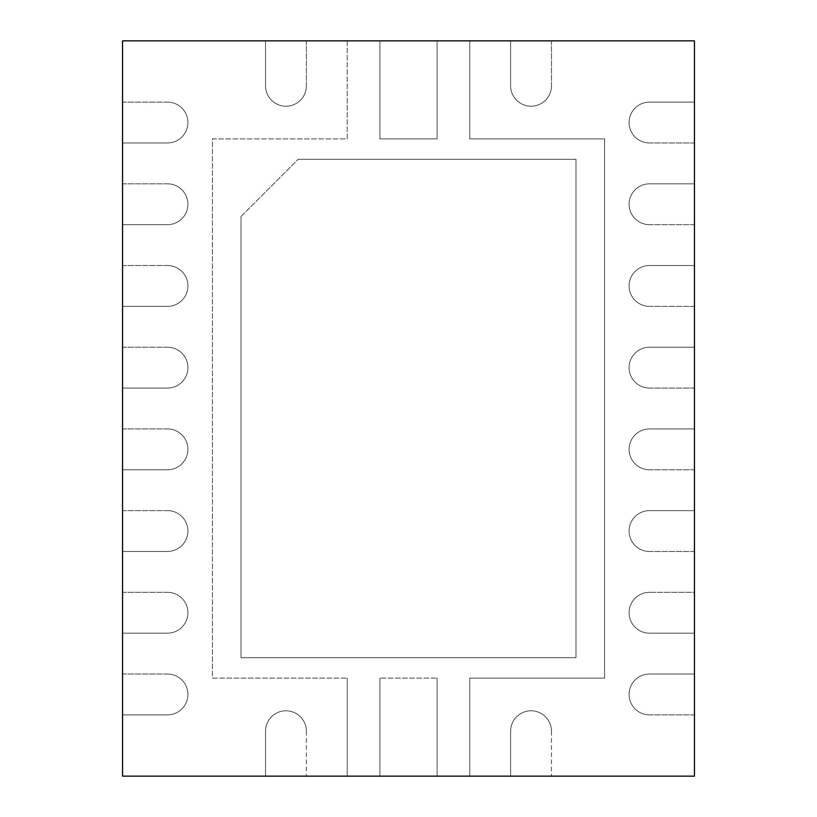 <?xml version="1.0" encoding="UTF-8"?>
<svg xmlns="http://www.w3.org/2000/svg" width="817" height="817" viewBox="0 0 817 817"><rect width="100%" height="100%" fill="white"/><g stroke="black" fill="none" stroke-linecap="round" stroke-linejoin="round"><path stroke-width="0.61" stroke-dasharray="4.08 3.06" d="M437.095 40.85L437.095 138.89L379.905 138.89L379.905 40.85L347.225 40.85L347.225 138.89L212.42 138.89L212.42 678.11L347.225 678.11L347.225 776.15L379.905 776.15L379.905 678.11L437.095 678.11L437.095 776.15L469.775 776.15L437.095 776.15L469.775 776.15L469.775 678.11L469.775 776.15L469.775 678.11L469.775 776.15L437.095 776.15L437.095 678.11L437.095 776.15L437.095 678.11L379.905 678.11L437.095 678.11L379.905 678.11L379.905 776.15L347.225 776.15L379.905 776.15L379.905 678.11L379.905 776.15L347.225 776.15L347.225 678.11L347.225 776.15L347.225 678.11L212.42 678.11L212.42 138.89L347.225 138.89L347.225 40.85L379.905 40.85L347.225 40.85L347.225 138.89L212.42 138.89L212.42 678.11L347.225 678.11L212.42 678.11L212.42 138.89L347.225 138.89L347.225 40.85L379.905 40.85L379.905 138.89L379.905 40.85L379.905 138.89L437.095 138.89L379.905 138.89L437.095 138.89L437.095 40.85L437.095 138.89L437.095 40.85L469.775 40.85L437.095 40.85L469.775 40.85L469.775 138.89L469.775 40.85L469.775 138.89L469.775 40.85L437.095 40.85M604.58 138.89L469.775 138.89L604.58 138.89L604.58 678.11L604.58 138.89L469.775 138.89L604.58 138.89L604.58 678.11L469.775 678.11L604.58 678.11L469.775 678.11L604.58 678.11L604.58 138.89M241.015 657.685L575.985 657.685L575.985 159.315L298.205 159.315L241.015 216.505L241.015 657.685L575.985 657.685L575.985 159.315L298.205 159.315L575.985 159.315L575.985 657.685L241.015 657.685L241.015 216.505L298.205 159.315L575.985 159.315L575.985 657.685L241.015 657.685L241.015 216.505L241.015 657.685M694.45 592.325L694.45 776.15L122.55 776.15L122.55 40.85L694.45 40.85L694.45 633.175L649.515 633.175A20.425 20.425 0 0 1 629.09 612.75A20.425 20.425 0 0 1 649.515 592.325L694.45 592.325L694.45 633.175L649.515 633.175A20.425 20.425 0 0 1 629.09 612.75A20.425 20.425 0 0 1 649.515 592.325L694.45 592.325M649.515 674.025L694.45 674.025L694.45 714.875L649.515 714.875A20.425 20.425 0 0 1 629.09 694.45A20.425 20.425 0 0 1 649.515 674.025L694.45 674.025L694.45 714.875L649.515 714.875A20.425 20.425 0 0 1 629.09 694.45A20.425 20.425 0 0 1 649.515 674.025L694.45 674.025L649.515 674.025A20.425 20.425 0 0 0 629.09 694.45A20.425 20.425 0 0 0 649.515 714.875A20.425 20.425 0 0 1 629.09 694.45A20.425 20.425 0 0 1 649.515 674.025M551.475 731.215L551.475 776.15L551.475 731.215A20.425 20.425 0 0 0 531.05 710.79A20.425 20.425 0 0 0 510.625 731.215A20.425 20.425 0 0 1 531.05 710.79A20.425 20.425 0 0 1 551.475 731.215A20.425 20.425 0 0 0 531.05 710.79A20.425 20.425 0 0 0 510.625 731.215A20.425 20.425 0 0 1 531.05 710.79A20.425 20.425 0 0 1 551.475 731.215M510.625 776.15L510.625 731.215L510.625 776.15L510.625 731.215L510.625 776.15L551.475 776.15L510.625 776.15M306.375 731.215L306.375 776.15L306.375 731.215A20.425 20.425 0 0 0 285.95 710.79A20.425 20.425 0 0 0 265.525 731.215A20.425 20.425 0 0 1 285.95 710.79A20.425 20.425 0 0 1 306.375 731.215A20.425 20.425 0 0 0 285.95 710.79A20.425 20.425 0 0 0 265.525 731.215A20.425 20.425 0 0 1 285.95 710.79A20.425 20.425 0 0 1 306.375 731.215M265.525 776.15L265.525 731.215L265.525 776.15L265.525 731.215L265.525 776.15L306.375 776.15L265.525 776.15M167.485 714.875L122.55 714.875L122.55 674.025L167.485 674.025A20.425 20.425 0 0 1 187.91 694.45A20.425 20.425 0 0 1 167.485 714.875L122.55 714.875L122.55 674.025L167.485 674.025A20.425 20.425 0 0 1 187.91 694.45A20.425 20.425 0 0 1 167.485 714.875L122.55 714.875L167.485 714.875A20.425 20.425 0 0 0 187.91 694.45A20.425 20.425 0 0 0 167.485 674.025A20.425 20.425 0 0 1 187.91 694.45A20.425 20.425 0 0 1 167.485 714.875M167.485 633.175L122.55 633.175L122.55 592.325L167.485 592.325A20.425 20.425 0 0 1 187.91 612.75A20.425 20.425 0 0 1 167.485 633.175L122.55 633.175L122.55 592.325L167.485 592.325A20.425 20.425 0 0 1 187.91 612.75A20.425 20.425 0 0 1 167.485 633.175L122.55 633.175L167.485 633.175A20.425 20.425 0 0 0 187.91 612.75A20.425 20.425 0 0 0 167.485 592.325A20.425 20.425 0 0 1 187.91 612.75A20.425 20.425 0 0 1 167.485 633.175M167.485 551.475L122.55 551.475L122.55 510.625L167.485 510.625A20.425 20.425 0 0 1 187.91 531.05A20.425 20.425 0 0 1 167.485 551.475L122.55 551.475L122.55 510.625L167.485 510.625A20.425 20.425 0 0 1 187.91 531.05A20.425 20.425 0 0 1 167.485 551.475L122.55 551.475L167.485 551.475A20.425 20.425 0 0 0 187.91 531.05A20.425 20.425 0 0 0 167.485 510.625A20.425 20.425 0 0 1 187.91 531.05A20.425 20.425 0 0 1 167.485 551.475M167.485 469.775L122.55 469.775L122.55 428.925L167.485 428.925A20.425 20.425 0 0 1 187.91 449.35A20.425 20.425 0 0 1 167.485 469.775L122.55 469.775L122.55 428.925L167.485 428.925A20.425 20.425 0 0 1 187.91 449.35A20.425 20.425 0 0 1 167.485 469.775L122.55 469.775L167.485 469.775A20.425 20.425 0 0 0 187.91 449.35A20.425 20.425 0 0 0 167.485 428.925A20.425 20.425 0 0 1 187.91 449.35A20.425 20.425 0 0 1 167.485 469.775M167.485 388.075L122.55 388.075L122.55 347.225L167.485 347.225A20.425 20.425 0 0 1 187.91 367.65A20.425 20.425 0 0 1 167.485 388.075L122.55 388.075L122.55 347.225L167.485 347.225A20.425 20.425 0 0 1 187.91 367.65A20.425 20.425 0 0 1 167.485 388.075L122.55 388.075L167.485 388.075A20.425 20.425 0 0 0 187.91 367.65A20.425 20.425 0 0 0 167.485 347.225A20.425 20.425 0 0 1 187.91 367.65A20.425 20.425 0 0 1 167.485 388.075M167.485 306.375L122.55 306.375L122.55 265.525L167.485 265.525A20.425 20.425 0 0 1 187.91 285.95A20.425 20.425 0 0 1 167.485 306.375L122.55 306.375L122.55 265.525L167.485 265.525A20.425 20.425 0 0 1 187.91 285.95A20.425 20.425 0 0 1 167.485 306.375L122.55 306.375L167.485 306.375A20.425 20.425 0 0 0 187.91 285.95A20.425 20.425 0 0 0 167.485 265.525A20.425 20.425 0 0 1 187.91 285.95A20.425 20.425 0 0 1 167.485 306.375M167.485 224.675L122.55 224.675L122.55 183.825L167.485 183.825A20.425 20.425 0 0 1 187.91 204.25A20.425 20.425 0 0 1 167.485 224.675L122.55 224.675L122.55 183.825L167.485 183.825A20.425 20.425 0 0 1 187.91 204.25A20.425 20.425 0 0 1 167.485 224.675L122.55 224.675L167.485 224.675A20.425 20.425 0 0 0 187.91 204.25A20.425 20.425 0 0 0 167.485 183.825A20.425 20.425 0 0 1 187.91 204.25A20.425 20.425 0 0 1 167.485 224.675M167.485 142.975L122.55 142.975L122.55 102.125L167.485 102.125A20.425 20.425 0 0 1 187.91 122.55A20.425 20.425 0 0 1 167.485 142.975L122.55 142.975L122.55 102.125L167.485 102.125A20.425 20.425 0 0 1 187.91 122.55A20.425 20.425 0 0 1 167.485 142.975L122.55 142.975L167.485 142.975A20.425 20.425 0 0 0 187.91 122.55A20.425 20.425 0 0 0 167.485 102.125A20.425 20.425 0 0 1 187.91 122.55A20.425 20.425 0 0 1 167.485 142.975M265.525 85.785L265.525 40.85L306.375 40.85L306.375 85.785A20.425 20.425 0 0 1 285.95 106.21A20.425 20.425 0 0 1 265.525 85.785L265.525 40.85L306.375 40.85L306.375 85.785A20.425 20.425 0 0 1 285.95 106.21A20.425 20.425 0 0 1 265.525 85.785L265.525 40.85L265.525 85.785A20.425 20.425 0 0 0 285.95 106.21A20.425 20.425 0 0 0 306.375 85.785A20.425 20.425 0 0 1 285.95 106.21A20.425 20.425 0 0 1 265.525 85.785M510.625 85.785L510.625 40.85L551.475 40.85L551.475 85.785A20.425 20.425 0 0 1 531.05 106.21A20.425 20.425 0 0 1 510.625 85.785L510.625 40.85L551.475 40.85L551.475 85.785A20.425 20.425 0 0 1 531.05 106.21A20.425 20.425 0 0 1 510.625 85.785L510.625 40.85L510.625 85.785A20.425 20.425 0 0 0 531.05 106.21A20.425 20.425 0 0 0 551.475 85.785A20.425 20.425 0 0 1 531.05 106.21A20.425 20.425 0 0 1 510.625 85.785M649.515 102.125L694.45 102.125L694.45 142.975L649.515 142.975A20.425 20.425 0 0 1 629.09 122.55A20.425 20.425 0 0 1 649.515 102.125L694.45 102.125L694.45 142.975L649.515 142.975A20.425 20.425 0 0 1 629.09 122.55A20.425 20.425 0 0 1 649.515 102.125L694.45 102.125L649.515 102.125A20.425 20.425 0 0 0 629.09 122.55A20.425 20.425 0 0 0 649.515 142.975A20.425 20.425 0 0 1 629.09 122.55A20.425 20.425 0 0 1 649.515 102.125M649.515 183.825L694.45 183.825L694.45 224.675L649.515 224.675A20.425 20.425 0 0 1 629.09 204.25A20.425 20.425 0 0 1 649.515 183.825L694.45 183.825L694.45 224.675L649.515 224.675A20.425 20.425 0 0 1 629.09 204.25A20.425 20.425 0 0 1 649.515 183.825L694.45 183.825L649.515 183.825A20.425 20.425 0 0 0 629.09 204.25A20.425 20.425 0 0 0 649.515 224.675A20.425 20.425 0 0 1 629.09 204.25A20.425 20.425 0 0 1 649.515 183.825M649.515 265.525L694.45 265.525L694.45 306.375L649.515 306.375A20.425 20.425 0 0 1 629.09 285.95A20.425 20.425 0 0 1 649.515 265.525L694.45 265.525L694.45 306.375L649.515 306.375A20.425 20.425 0 0 1 629.09 285.95A20.425 20.425 0 0 1 649.515 265.525L694.45 265.525L649.515 265.525A20.425 20.425 0 0 0 629.09 285.95A20.425 20.425 0 0 0 649.515 306.375A20.425 20.425 0 0 1 629.09 285.95A20.425 20.425 0 0 1 649.515 265.525M649.515 347.225L694.45 347.225L694.45 388.075L649.515 388.075A20.425 20.425 0 0 1 629.09 367.65A20.425 20.425 0 0 1 649.515 347.225L694.45 347.225L694.45 388.075L649.515 388.075A20.425 20.425 0 0 1 629.09 367.65A20.425 20.425 0 0 1 649.515 347.225L694.45 347.225L649.515 347.225A20.425 20.425 0 0 0 629.09 367.65A20.425 20.425 0 0 0 649.515 388.075A20.425 20.425 0 0 1 629.09 367.65A20.425 20.425 0 0 1 649.515 347.225M649.515 428.925L694.45 428.925L694.45 469.775L649.515 469.775A20.425 20.425 0 0 1 629.09 449.35A20.425 20.425 0 0 1 649.515 428.925L694.45 428.925L694.45 469.775L649.515 469.775A20.425 20.425 0 0 1 629.09 449.35A20.425 20.425 0 0 1 649.515 428.925L694.45 428.925L649.515 428.925A20.425 20.425 0 0 0 629.09 449.35A20.425 20.425 0 0 0 649.515 469.775A20.425 20.425 0 0 1 629.09 449.35A20.425 20.425 0 0 1 649.515 428.925M649.515 510.625L694.45 510.625L694.45 551.475L649.515 551.475A20.425 20.425 0 0 1 629.09 531.05A20.425 20.425 0 0 1 649.515 510.625L694.45 510.625L694.45 551.475L649.515 551.475A20.425 20.425 0 0 1 629.09 531.05A20.425 20.425 0 0 1 649.515 510.625L694.45 510.625L649.515 510.625A20.425 20.425 0 0 0 629.09 531.05A20.425 20.425 0 0 0 649.515 551.475A20.425 20.425 0 0 1 629.09 531.05A20.425 20.425 0 0 1 649.515 510.625M241.015 216.505L298.205 159.315L241.015 216.505M694.45 714.875L649.515 714.875L694.45 714.875M122.55 674.025L167.485 674.025L122.55 674.025M122.55 592.325L167.485 592.325L122.55 592.325M122.55 510.625L167.485 510.625L122.55 510.625M122.55 428.925L167.485 428.925L122.55 428.925M122.55 347.225L167.485 347.225L122.55 347.225M122.55 265.525L167.485 265.525L122.55 265.525M122.55 183.825L167.485 183.825L122.55 183.825M122.55 102.125L167.485 102.125L122.55 102.125M649.515 633.175A20.425 20.425 0 0 1 629.09 612.75A20.425 20.425 0 0 1 649.515 592.325A20.425 20.425 0 0 0 629.09 612.75A20.425 20.425 0 0 0 649.515 633.175L694.45 633.175L649.515 633.175M694.45 551.475L649.515 551.475L694.45 551.475M694.45 469.775L649.515 469.775L694.45 469.775M694.45 388.075L649.515 388.075L694.45 388.075M694.45 306.375L649.515 306.375L694.45 306.375M694.45 224.675L649.515 224.675L694.45 224.675M694.45 142.975L649.515 142.975L694.45 142.975M306.375 40.85L306.375 85.785L306.375 40.85M551.475 40.85L551.475 85.785L551.475 40.85"/><path stroke-width="1.23" d="M694.45 40.85L694.45 776.15L122.55 776.15L122.55 40.85L694.45 40.85"/></g></svg>
